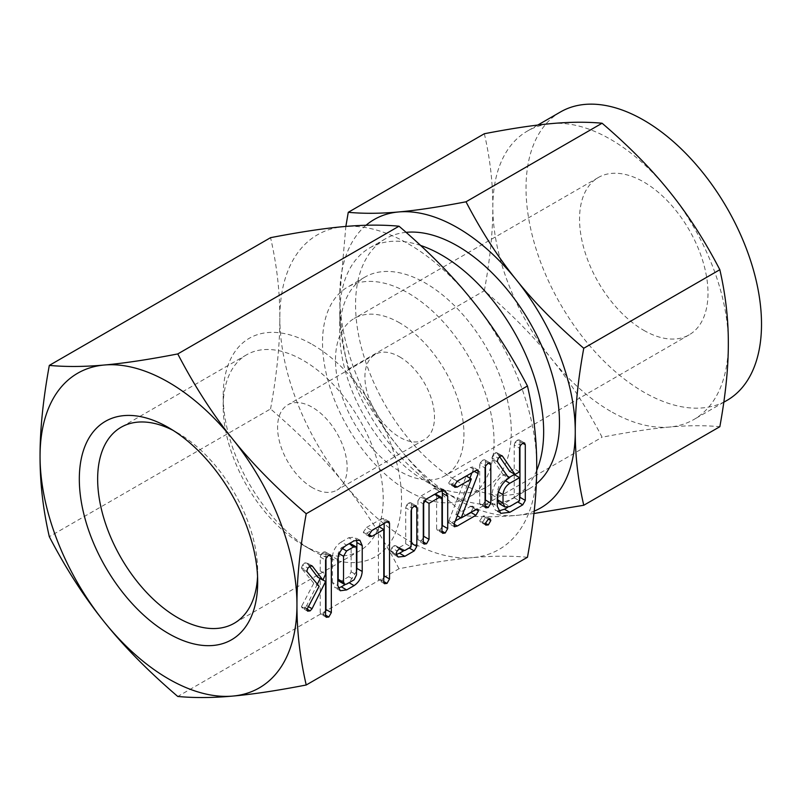 <?xml version="1.0" encoding="UTF-8"?>
<svg xmlns="http://www.w3.org/2000/svg" width="801" height="801" viewBox="0 0 801 801"><rect width="100%" height="100%" fill="white"/><g stroke="black" fill="none" stroke-linecap="round" stroke-linejoin="round"><path stroke-width="0.6" stroke-dasharray="4 3" d="M560.51 111.95A166.518 96.14 -120 0 0 534.988 245.386A166.518 96.14 -120 0 0 643.774 392.12A166.518 96.14 -120 0 0 727.028 400.37M610.582 411.283A166.518 96.14 60 0 1 551.709 359.068A166.518 96.14 60 0 1 492.835 207.339A166.518 96.14 60 0 1 527.328 131.104A166.518 96.14 60 0 1 551.709 123.574A166.518 96.14 60 0 1 610.582 139.354A166.518 96.14 60 0 1 669.456 191.559A166.518 96.14 60 0 1 728.329 343.299A166.518 96.14 60 0 1 693.846 419.524A166.518 96.14 60 0 1 669.456 427.053A166.518 96.14 60 0 1 610.582 411.283M643.774 330.322A90.833 52.435 -120 0 0 689.18 334.818A90.833 52.435 -120 0 0 703.108 262.037A90.833 52.435 -120 0 0 643.774 181.997A90.833 52.435 -120 0 0 598.357 177.502A90.833 52.435 -120 0 0 584.43 250.282A90.833 52.435 -120 0 0 643.774 330.322M484.345 133.737C490.072 158.518 492.895 183.049 492.835 207.339C492.895 231.439 490.062 259.234 484.345 290.733C511.128 313.632 533.586 336.41 551.709 359.068C569.871 381.556 586.662 407.609 602.092 437.216C628.875 432.029 651.333 428.645 669.456 427.053C687.618 425.401 704.409 425.281 719.839 426.703M399.709 322.903A90.833 52.435 -120 0 0 354.302 318.408A90.833 52.435 -120 0 0 340.375 391.188A90.833 52.435 -120 0 0 399.709 471.228A90.833 52.435 -120 0 0 445.126 475.724A90.833 52.435 -120 0 0 459.053 402.943A90.833 52.435 -120 0 0 399.709 322.903M533.957 513.501L516.385 515.423C498.232 517.076 481.441 517.196 466.012 515.784L602.092 437.216M466.012 515.784C439.228 492.885 416.77 470.107 398.638 447.449C380.485 424.961 363.694 398.918 348.265 369.301L484.345 290.733M348.265 369.301C342.538 344.53 339.714 320 339.774 295.709L345.852 226.433M399.709 356.896A49.201 28.405 60 0 1 431.849 400.25A49.201 28.405 60 0 1 424.31 439.669A49.201 28.405 60 0 1 399.709 437.236A49.201 28.405 60 0 1 367.569 393.882A49.201 28.405 60 0 1 375.118 354.453A49.201 28.405 60 0 1 399.709 356.896M366.057 225.251A166.518 96.14 -120 0 0 339.774 295.709A166.518 96.14 -120 0 0 398.638 447.449A166.518 96.14 -120 0 0 457.511 499.654A166.518 96.14 -120 0 0 516.385 515.423A166.518 96.14 -120 0 0 534.217 511.128M312.37 487.659A49.201 28.405 60 0 1 280.23 444.305A49.201 28.405 60 0 1 287.769 404.885A49.201 28.405 60 0 1 312.37 407.319A49.201 28.405 60 0 1 344.51 450.673A49.201 28.405 60 0 1 336.961 490.102A49.201 28.405 60 0 1 312.37 487.659M406.087 232.34A144.19 83.244 -120 0 0 385.421 238.818A144.19 83.244 -120 0 0 363.324 354.362A144.19 83.244 -120 0 0 457.511 481.421A144.19 83.244 -120 0 0 529.611 488.56A144.19 83.244 -120 0 0 536.32 483.894M312.37 344.52A126.117 72.811 60 0 1 401.541 498.973A126.117 72.811 60 0 1 312.37 550.467L312.37 550.467A126.117 72.811 60 0 1 223.189 396.004A126.117 72.811 60 0 1 312.37 344.52M420.615 245.456A144.19 83.244 -120 0 0 369.611 247.95A144.19 83.244 -120 0 0 339.744 313.952A144.19 83.244 -120 0 0 441.701 490.552A144.19 83.244 -120 0 0 513.791 497.691A144.19 83.244 -120 0 0 536.7 470.407M441.701 490.552L425.511 481.201A121.291 70.027 -120 0 0 486.157 487.208A121.291 70.027 -120 0 0 504.75 390.017A121.291 70.027 -120 0 0 425.511 283.133A121.291 70.027 -120 0 0 364.866 277.126A121.291 70.027 -120 0 0 339.744 332.655A121.291 70.027 -120 0 0 425.511 481.201L441.701 490.552M303.199 545.171L312.37 550.467L303.199 545.171A113.161 65.332 -120 0 0 359.779 550.778A113.161 65.332 -120 0 0 377.131 460.104A113.161 65.332 -120 0 0 303.199 360.39A113.161 65.332 -120 0 0 246.628 354.783A113.161 65.332 -120 0 0 223.189 406.588A113.161 65.332 -120 0 0 303.199 545.171M257.552 576.53A113.161 65.332 -120 0 0 257.682 571.453A113.161 65.332 -120 0 0 177.662 432.87A113.161 65.332 -120 0 0 173.206 430.437M177.662 432.87L168.5 427.584L177.662 432.87M408.28 491.153A121.291 70.027 -120 0 0 468.925 497.161A121.291 70.027 -120 0 0 487.519 399.969A121.291 70.027 -120 0 0 408.28 293.086A121.291 70.027 -120 0 0 347.634 287.078A121.291 70.027 -120 0 0 329.041 384.27A121.291 70.027 -120 0 0 408.28 491.153M270.558 408.941C276.806 374.708 279.889 344.38 279.829 317.957A181.657 104.881 -120 0 0 344.05 483.494C324.365 458.883 299.874 434.042 270.558 408.941L49.312 536.68M399.008 568.74C382.277 536.55 363.954 508.134 344.05 483.494A181.657 104.881 -120 0 0 408.28 540.445A181.657 104.881 -120 0 0 472.5 557.646C452.815 559.378 428.325 563.073 399.008 568.74L177.772 696.47M527.458 557.266C510.728 555.714 492.405 555.844 472.5 557.646A181.657 104.881 -120 0 0 536.73 466.282A181.657 104.881 -120 0 0 472.5 300.745A181.657 104.881 -120 0 0 408.28 243.794A181.657 104.881 -120 0 0 344.05 226.583A181.657 104.881 -120 0 0 279.829 317.957C279.889 291.594 276.796 264.831 270.558 237.677M317.356 584.179L306.703 605.626L304.78 607.789L302.257 608.049L301.436 606.647L301.967 605.656L307.324 608.75M301.967 605.656L313.762 583.208L319.118 586.302M313.762 583.208L301.847 568.79L307.194 571.874M301.847 568.79L301.516 567.679L306.873 570.773M301.516 567.679L302.578 565.005L307.924 568.099M302.578 565.005L304.921 562.823L310.267 565.917M304.921 562.823L307.143 563.183L311.219 565.546M311.839 565.656L306.493 562.572L309.556 566.387M317.566 577.02L320.23 570.973L325.586 574.067M320.23 570.973L320.23 556.975L325.586 560.069M320.23 556.975L321.181 554.172L326.538 557.266M321.181 554.172L323.464 552.119L328.821 555.203M323.464 552.119L325.116 551.799L330.463 554.893M328.75 555.253L325.977 553.651L325.116 551.799L330.663 554.993M325.977 553.651L325.977 558.397M325.586 611.173L323.464 613.916L325.586 615.138M323.464 613.916L320.921 614.197L320.23 612.815L325.586 615.909M320.23 612.815L320.23 578.392L322.983 579.984M306.703 605.626L308.435 606.627M304.78 607.789L306.933 609.03M301.436 606.647L306.793 609.741M338.152 588.084L334.958 587.654L332.445 582.477L337.792 585.561M332.445 582.477L332.445 556.605L337.792 559.689M332.445 556.605C333.096 550.247 336.05 545.391 341.296 542.027L346.653 545.121M341.296 542.027L348.735 537.741L354.082 540.825M348.735 537.741L354.513 537.141L356.515 539.814M356.475 571.433L349.056 582.717M348.735 582.537L345.211 584.57M349.797 543.308L341.246 547.864L338.192 553.151L338.192 556.615M339.093 581.256L341.246 581.045L348.785 576.69L351.118 571.824L351.118 545.691L350.327 543.489M341.246 547.864L342.458 548.565M338.192 553.151L339.203 553.741M351.118 545.691L356.475 548.775M351.118 571.824L356.475 574.908M348.785 576.69L354.142 579.784M341.246 581.045L346.593 584.139M383.769 577.571L381.656 580.325L379.103 580.605L378.422 579.213L378.422 526.407L366.618 533.216L364.115 533.486L363.294 532.234L368.64 535.328M363.294 532.234L366.598 527.418L371.954 530.512M366.598 527.418L381.576 518.778L386.933 521.862L384.17 520.25L384.17 523.453M381.576 518.778L383.539 518.407L384.17 520.25M381.656 580.325L383.769 581.546M378.422 579.213L383.769 582.297M366.618 533.216L368.79 534.477M396.165 554.492L392.76 553.922L390.838 551.539L396.185 554.622M390.838 551.539L390.678 550.708L396.034 553.791M390.678 550.708L391.749 547.874L397.096 550.968M391.749 547.874L394.072 545.741L399.419 548.835M394.072 545.741L395.724 545.661L400.27 548.555M396.485 546.372L397.276 547.544L399.589 547.363L404.946 550.447M399.589 547.363L405.717 543.819L411.073 546.913M405.717 543.819L405.717 507.824L411.073 510.918M405.717 507.824L406.678 505.02L412.024 508.114M406.678 505.02L408.951 502.968L414.307 506.062M408.951 502.968L410.603 502.648L415.959 505.741M414.237 506.102L411.464 504.5L410.603 502.648L416.15 505.842M411.464 504.5L411.464 509.246M411.073 545.441L409.201 547.994M408.87 547.804L403.584 550.868M423.288 537.952L421.166 540.715L418.653 541.005L417.932 539.594L423.288 542.688M417.932 539.594L417.932 500.765L423.288 503.859M417.932 500.765L421.226 495.889L426.573 498.973M421.226 495.889L434.222 488.38L439.579 491.474M434.222 488.38L440.009 487.779L442.002 490.462M441.962 527.178L439.849 529.932L441.962 531.153M439.849 529.932L437.336 530.222L436.615 528.8L441.962 531.894M436.615 528.8L436.615 496.31L441.962 499.393M436.615 496.31L435.804 494.117M435.293 493.947L434.603 494.337M434.282 494.157L423.679 500.275L424.43 500.705M423.679 500.275L423.679 501.917M421.166 540.715L423.288 541.937M455.278 521.02L449.041 523.674L448.51 522.362L453.867 525.446M448.51 522.362L448.9 520.6L454.257 523.694M448.9 520.6L466.282 476.054M465.952 475.864L451.954 483.944L454.147 485.216M451.954 483.944L449.501 484.245L448.66 482.953L454.007 486.037M448.66 482.953L451.954 478.137L457.311 481.231M451.954 478.137L470.547 467.404L475.894 470.497M470.547 467.404L472.76 466.953L473.271 468.395L476.425 470.217M473.271 468.395L472.82 470.507L474.352 471.389M472.82 470.507L471.959 472.77M469.907 478.147L455.829 514.893L457.291 515.734M455.829 514.893L470.547 506.392L475.894 509.486M470.547 506.392L472.45 506.142L477.807 509.226M472.45 506.142L473.131 507.814L475.964 509.446M473.131 507.814L470.868 512.39M470.547 512.199L460.855 517.796M451.954 522.933L454.087 524.164M485.066 501.616L482.923 504.43L485.066 505.671M482.923 504.43L480.4 504.75L479.719 503.358L485.066 506.452M479.719 503.358L479.719 464.87L485.066 467.964M479.719 464.87L480.4 462.628L485.756 465.711M480.4 462.628L482.923 460.054L488.28 463.138M482.923 460.054L484.595 459.734L489.952 462.828M488.25 463.158L485.466 461.556L484.595 459.734L490.182 462.938M485.466 461.556L485.466 466.402M485.466 517.456L488.32 519.108L482.973 516.024L484.745 515.764L485.466 517.456L482.973 521.831L485.186 523.103M482.973 521.831L480.41 522.002L479.719 520.78L485.066 523.864M479.719 520.78L482.973 516.024M498.392 511.088L495.378 510.267L491.934 503.158L491.934 494.858C492.905 485.987 497.061 479.168 504.39 474.412L507.474 476.195M504.39 474.412L503.428 474.973L508.775 478.057M503.428 474.973L492.405 459.173L497.751 462.257M492.405 459.173L491.934 457.862L497.281 460.955M491.934 457.862L492.965 455.118L498.312 458.202M492.965 455.118L495.298 452.915L500.645 455.999M495.298 452.915L496.53 452.535L501.887 455.629M499.624 456.72L496.53 452.535L501.656 455.649M509.686 471.358L514.202 468.745L519.549 471.839M514.202 468.745L514.202 445.056L519.549 448.149M514.202 445.056L515.143 442.222L520.5 445.306M515.143 442.222L517.436 440.129L522.783 443.223M517.436 440.129L519.088 439.829L524.435 442.913M522.733 443.253L519.949 441.651L519.088 439.829L524.665 443.033M519.949 441.651L519.949 446.427M519.549 499.413L517.716 501.937M517.386 501.746L507.654 507.373M491.934 503.158L497.281 506.252M491.934 494.858L497.281 497.942M499.544 503.869L504.46 503.408L514.202 497.781L514.202 474.552M509.416 477.316L504.46 480.179C500.395 482.873 498.132 486.658 497.681 491.534L497.681 494.407M514.202 497.781L519.549 500.875M504.46 503.408L509.806 506.502M497.681 491.534L498.372 491.934M504.46 480.179L505.441 480.75M537.811 125.046L527.328 131.104M723.814 402.222L693.846 419.524M598.357 177.502L354.302 318.408M689.18 334.818L445.126 475.724M375.118 354.453L287.769 404.885M424.31 439.669L336.961 490.102M529.611 488.56L513.791 497.691M385.421 238.818L369.611 247.95M223.189 406.588L223.189 396.004M339.744 332.655L339.744 313.952M246.628 354.783L121.081 427.263M359.779 550.778L234.242 623.258M486.157 487.208L468.925 497.161M364.866 277.126L347.634 287.078M257.682 571.453L257.682 582.037M326.267 617.291L320.921 614.197M307.614 611.143L302.257 608.049M359.869 540.224L354.513 537.141M340.305 590.748L334.958 587.654M388.885 521.491L383.539 518.407M384.46 583.699L379.103 580.605M369.471 536.57L364.115 533.486M398.117 557.015L392.76 553.922M401.071 548.755L395.724 545.661M399.469 548.805L397.276 547.544M445.356 490.873L440.009 487.779M442.693 533.316L437.336 530.222M424.009 544.099L418.653 541.005M454.858 487.338L449.501 484.245M478.107 470.047L472.76 466.953M454.387 526.768L449.041 523.674M485.756 507.844L480.4 504.75M485.766 525.096L480.41 522.002M490.102 518.848L484.745 515.764M502.177 455.729L496.82 452.635M500.725 513.351L495.378 510.267"/><path stroke-width="1.2" d="M488.32 519.108L490.102 518.848L490.813 520.55L488.32 524.915L485.766 525.096L485.066 523.864L488.32 519.108L490.813 520.55M489.952 462.828L490.813 464.65L490.813 503.128L488.28 507.524L485.756 507.844L485.066 506.452L485.066 467.964L485.756 465.711L488.28 463.138L490.182 462.938M457.311 526.027L454.387 526.768L454.257 523.694L471.308 478.958L457.311 487.038L454.858 487.338L454.007 486.037L457.311 481.231L475.894 470.497L478.107 470.047L478.177 473.601L461.186 517.987L475.894 509.486L477.807 509.226L478.477 510.898L475.894 515.293L457.311 526.027L454.087 524.164M426.522 543.799L424.009 544.099L423.288 542.688L423.288 503.859L426.573 498.973L439.579 491.474L445.356 490.873L447.709 496.23L447.709 528.59L445.196 533.015L442.693 533.316L441.962 531.894L441.962 499.393L441.151 497.201L439.629 497.241L429.036 503.358L429.036 539.353L426.522 543.799L423.288 541.937M415.959 505.741L416.82 507.584L416.82 546.422L414.227 550.898L404.865 556.305L398.117 557.015L396.034 553.791L397.096 550.968L399.419 548.835L401.071 548.755L402.633 550.627L404.946 550.447L411.073 546.913L411.073 510.918L412.024 508.114L414.307 506.062L416.15 505.842M371.964 536.31L369.471 536.57L368.64 535.328L371.954 530.512L386.933 521.862L388.885 521.491L389.516 523.333L389.516 578.993L387.003 583.408L384.46 583.699L383.769 582.297L383.769 529.491L371.964 536.31L368.79 534.477M346.653 589.916L340.305 590.748L337.792 585.561L337.792 559.689C338.453 553.341 341.406 548.485 346.653 545.121L354.082 540.825L359.869 540.224L362.222 545.591L362.222 571.463C361.702 577.481 358.988 582.207 354.082 585.621L346.653 589.916L341.296 586.823L338.152 588.084M527.458 385.992C533.706 413.026 536.79 439.789 536.73 466.282C536.79 492.575 533.706 522.903 527.458 557.266L306.222 684.995C299.975 657.961 296.891 631.208 296.951 604.715C296.891 578.422 299.975 548.094 306.222 513.731L527.458 385.992C510.627 353.692 492.315 325.276 472.5 300.745C452.725 276.025 428.225 251.174 399.008 226.202L177.772 353.932C148.545 359.589 124.055 363.284 104.28 365.016C84.465 366.818 66.143 366.948 49.312 365.406C43.074 399.649 39.98 429.977 40.05 456.39C39.99 482.753 43.074 509.516 49.312 536.68C66.052 568.86 84.365 597.276 104.28 621.926C123.955 646.527 148.455 671.378 177.772 696.47C194.503 698.021 212.816 697.891 232.731 696.079C252.415 694.357 276.906 690.662 306.222 684.995M330.463 554.893L331.334 556.735L331.334 612.575L328.821 617.01L326.267 617.291L325.586 615.909L325.586 581.486L312.06 608.72L310.137 610.883L307.614 611.143L306.793 609.741L319.118 586.302L307.194 571.874L306.873 570.773L307.924 568.099L310.267 565.917L312.49 566.277L322.923 580.114L325.586 574.067L325.586 560.069L326.538 557.266L328.821 555.203L330.663 554.993M311.839 565.656L311.219 565.546M524.435 442.913L525.296 444.735L525.296 500.395L522.743 504.84L509.816 512.3L500.725 513.351L497.281 506.252L497.281 497.942C498.262 489.071 502.407 482.262 509.746 477.506L508.775 478.057L497.751 462.257L497.281 460.955L498.312 458.202L500.645 455.999L502.427 456.089L515.043 474.442L519.549 471.839L519.549 448.149L520.5 445.306L522.783 443.223L524.665 443.033M501.887 455.629L502.427 456.089L501.656 455.649M723.814 402.222L727.028 400.37A166.518 96.14 -120 0 0 752.55 266.933A166.518 96.14 -120 0 0 643.774 120.19A166.518 96.14 -120 0 0 560.51 111.95L537.811 125.046M466.012 201.792C481.351 231.289 498.142 257.341 516.385 279.929C534.437 302.488 556.885 325.266 583.759 348.265C578.032 379.654 575.198 407.459 575.258 431.669C575.208 455.839 578.032 480.37 583.759 505.261L719.839 426.703C725.566 395.314 728.389 367.509 728.329 343.299C728.389 319.128 725.556 294.598 719.839 269.707C704.5 240.2 687.709 214.147 669.456 191.559C651.413 169.011 628.965 146.233 602.092 123.224C586.753 121.802 569.962 121.922 551.709 123.574C533.666 125.166 511.218 128.55 484.345 133.737L348.265 212.305C363.604 213.727 380.395 213.617 398.638 211.955C416.69 210.373 439.138 206.978 466.012 201.792L602.092 123.224M583.759 348.265L719.839 269.707M583.759 505.261L533.957 513.501M345.852 226.433L348.265 212.305M534.217 511.128A166.518 96.14 -120 0 0 575.258 431.669A166.518 96.14 -120 0 0 516.385 279.929A166.518 96.14 -120 0 0 457.511 227.724A166.518 96.14 -120 0 0 398.638 211.955A166.518 96.14 -120 0 0 366.057 225.251M536.32 483.894A144.19 83.244 -120 0 0 549.686 366.578A144.19 83.244 -120 0 0 457.511 245.957A144.19 83.244 -120 0 0 406.087 232.34M536.7 470.407A144.19 83.244 -120 0 0 441.701 255.088A144.19 83.244 -120 0 0 420.615 245.456M173.206 430.437A113.161 65.332 -120 0 0 121.081 427.263A113.161 65.332 -120 0 0 103.74 517.937A113.161 65.332 -120 0 0 177.662 617.651A113.161 65.332 -120 0 0 234.242 623.258A113.161 65.332 -120 0 0 257.552 576.53M168.5 633.521A126.117 72.811 60 0 1 79.319 479.068A126.117 72.811 60 0 1 168.5 427.574L168.5 427.574A126.117 72.811 60 0 1 168.5 427.584A126.117 72.811 60 0 1 257.682 582.037A126.117 72.811 60 0 1 168.5 633.521M168.5 678.878A181.657 104.881 -120 0 0 232.731 696.079A181.657 104.881 -120 0 0 296.951 604.715A181.657 104.881 -120 0 0 232.731 439.178A181.657 104.881 -120 0 0 168.5 382.227A181.657 104.881 -120 0 0 104.28 365.016A181.657 104.881 -120 0 0 40.05 456.39A181.657 104.881 -120 0 0 104.28 621.926A181.657 104.881 -120 0 0 168.5 678.878M49.312 365.406L270.558 237.677C299.774 232.02 324.275 228.325 344.05 226.583C363.864 224.791 382.177 224.66 399.008 226.202M306.222 513.731C276.996 488.75 252.505 463.899 232.731 439.178C212.916 414.648 194.593 386.232 177.772 353.932M309.556 566.387L317.566 577.02L322.923 580.114M328.75 555.253L331.334 556.735M325.977 558.397L325.977 609.491L331.334 612.575M325.977 609.491L325.586 611.173M325.586 615.138L328.821 617.01M322.983 579.984L325.586 581.486M320.17 578.522L317.356 584.179M308.435 606.627L312.06 608.72M306.933 609.03L310.137 610.883M356.515 539.814L356.866 542.497L362.222 545.591M356.866 542.497L356.866 568.37L362.222 571.463M356.866 568.37L356.475 571.433M349.056 582.717L354.082 585.621M345.211 584.57L341.296 586.823M338.192 556.615L338.192 579.283L343.539 582.377L344.44 584.35L346.593 584.139L354.142 579.784L356.475 574.908L356.475 548.775L355.674 546.582L349.797 543.308M338.192 579.283L339.093 581.256L344.44 584.35M342.458 548.565L346.593 550.958L343.539 556.244L343.539 582.377M339.203 553.741L343.539 556.244M349.106 543.699L354.142 546.602L346.593 550.958M355.674 546.582L354.142 546.602M386.953 521.851L389.516 523.333M384.17 523.453L384.17 575.899L389.516 578.993M384.17 575.899L383.769 577.571M383.769 581.546L387.003 583.408M378.743 526.587L383.769 529.491M403.584 550.868L399.509 553.211L404.865 556.305M399.509 553.211L396.165 554.492M400.27 548.555L401.832 549.456M414.237 506.102L416.82 507.584M411.464 509.246L411.464 543.328L416.82 546.422M411.464 543.328L411.073 545.441M409.201 547.994L414.227 550.898M442.002 490.462L442.362 493.146L447.709 496.23M442.362 493.146L442.362 525.496L447.709 528.59M442.362 525.496L441.962 527.178M441.962 531.153L445.196 533.015M441.151 497.201L435.293 493.947M434.603 494.337L439.629 497.241M424.43 500.705L429.036 503.358M423.679 501.917L423.679 536.269L429.036 539.353M423.679 536.269L423.288 537.952M466.282 476.054L471.308 478.958M454.147 485.216L457.311 487.038M476.425 470.217L478.628 471.489M474.352 471.389L478.177 473.601M471.959 472.77L469.907 478.147M457.291 515.734L461.186 517.987M475.964 509.446L478.477 510.898M470.868 512.39L475.894 515.293M460.855 517.796L455.278 521.02M485.066 505.671L488.28 507.524M488.25 463.158L490.813 464.65M485.466 466.402L485.466 500.034L490.813 503.128M485.466 500.034L485.066 501.616M485.186 523.103L488.32 524.915M507.474 476.195L509.746 477.506M499.624 456.72L509.686 471.358L515.043 474.442M522.733 443.253L525.296 444.735M519.949 446.427L519.949 497.301L525.296 500.395M519.949 497.301L519.549 499.413M517.716 501.937L522.743 504.84M507.654 507.373L504.47 509.206L509.816 512.3M504.47 509.206L498.392 511.088M497.681 494.407L497.681 499.844L499.544 503.869L504.9 506.963L509.806 506.502L519.549 500.875L519.549 477.646L509.806 483.273C505.751 485.967 503.489 489.751 503.028 494.628L503.028 502.938L504.9 506.963M519.549 477.646L514.202 474.552L509.416 477.316M497.681 499.844L503.028 502.938M498.372 491.934L503.028 494.628M505.441 480.75L509.806 483.273M402.633 550.627L399.469 548.805"/></g></svg>

